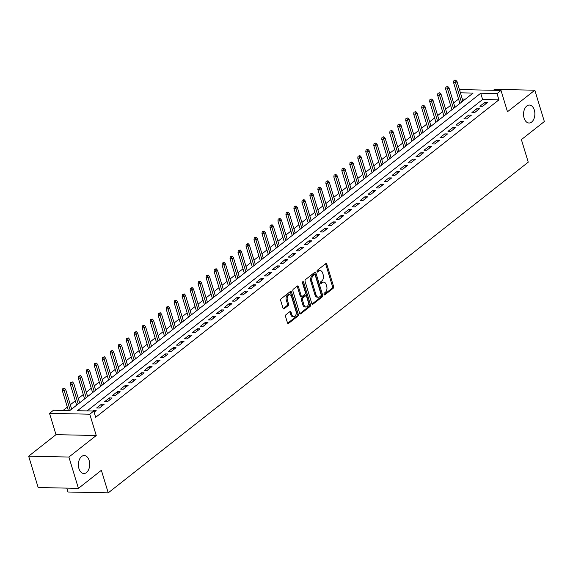 <?xml version="1.0" encoding="UTF-8"?>
<svg xmlns="http://www.w3.org/2000/svg" width="573" height="573" viewBox="0 0 573 573"><rect width="100%" height="100%" fill="white"/><g stroke="black" fill="none" stroke-linecap="round" stroke-linejoin="round"><path stroke-width="0.86" d="M324.017 294.429A0.967 0.609 91.2 0 0 324.547 294.959A0.967 0.609 91.2 0 0 324.834 294.859L333.157 288.305A1.375 0.867 91.2 0 0 333.572 286.457L326.839 264.311A1.375 0.867 91.2 0 0 326.087 263.551A1.375 0.867 91.2 0 0 325.686 263.702L317.356 270.255A0.967 0.609 91.2 0 0 317.07 271.552A0.967 0.609 91.2 0 0 317.6 272.082A0.967 0.609 91.2 0 0 317.879 271.982L318.96 271.129A4.405 2.779 91.2 0 1 320.243 270.664A4.405 2.779 91.2 0 1 322.663 273.092L323.222 274.94A4.405 2.779 91.2 0 1 321.911 280.849L320.83 281.694A0.967 0.609 91.2 0 0 320.543 282.99A0.967 0.609 91.2 0 0 321.073 283.52A0.967 0.609 91.2 0 0 321.353 283.42L322.434 282.568A4.405 2.779 91.2 0 1 323.724 282.102A4.405 2.779 91.2 0 1 326.137 284.53L326.696 286.378A4.405 2.779 91.2 0 1 325.385 292.287L324.311 293.132A0.967 0.609 91.2 0 0 324.017 294.429M89.152 460.506A8.975 5.658 91.2 0 0 84.231 455.556A8.975 5.658 91.2 0 0 78.931 468.549A8.975 5.658 91.2 0 0 83.859 473.499A8.975 5.658 91.2 0 0 89.152 460.506M534.322 110.023A8.975 5.658 91.2 0 0 529.402 105.074A8.975 5.658 91.2 0 0 524.102 118.074A8.975 5.658 91.2 0 0 529.022 123.016A8.975 5.658 91.2 0 0 534.322 110.023M285.963 314.713A1.375 0.867 91.2 0 0 285.555 316.561L287.445 322.771A1.375 0.867 91.2 0 0 288.198 323.53A1.375 0.867 91.2 0 0 288.599 323.38L297.845 316.103A1.375 0.867 91.2 0 0 298.261 314.255L291.535 292.115A1.375 0.867 91.2 0 0 290.776 291.356A1.375 0.867 91.2 0 0 290.375 291.499L281.128 298.784A1.375 0.867 91.2 0 0 280.713 300.632L282.998 308.131A1.375 0.867 91.2 0 0 283.75 308.89A1.375 0.867 91.2 0 0 284.151 308.747L288.112 305.631A1.375 0.867 91.2 0 0 288.52 303.783L287.388 300.059A3.682 2.321 91.2 0 1 289.566 294.73A3.682 2.321 91.2 0 1 291.585 296.757L296.012 311.332A3.682 2.321 91.2 0 1 293.842 316.668A3.682 2.321 91.2 0 1 291.822 314.634L291.084 312.206A1.375 0.867 91.2 0 0 290.325 311.447A1.375 0.867 91.2 0 0 289.924 311.597L285.963 314.713M78.422 488.368L38.169 487.523L28.65 456.194L68.903 457.039L78.422 488.368L101.378 470.29L108.233 492.852L528.249 162.173L521.394 139.611L544.35 121.54L534.831 90.212L507.485 111.742L501.01 90.441L497.02 93.578L498.918 99.845L95.677 417.323L93.771 411.056L89.782 414.2L49.529 413.355L53.518 410.211L69.834 410.555L473.083 93.077L460.42 92.812M68.903 457.039L96.25 435.509L89.782 414.2M311.819 303.575A1.375 0.867 91.2 0 0 312.572 304.335A1.375 0.867 91.2 0 0 312.973 304.191L322.227 296.907A1.375 0.867 91.2 0 0 322.635 295.059L315.909 272.92A1.375 0.867 91.2 0 0 315.15 272.161A1.375 0.867 91.2 0 0 314.749 272.311L305.502 279.588A1.375 0.867 91.2 0 0 305.094 281.436L311.819 303.575M310.036 306.505L300.789 313.789A1.375 0.867 91.2 0 1 300.388 313.932A1.375 0.867 91.2 0 1 299.629 313.173L292.903 291.034A1.375 0.867 91.2 0 1 293.312 289.186L297.272 286.07A1.375 0.867 91.2 0 1 297.674 285.92A1.375 0.867 91.2 0 1 298.433 286.679L301.154 295.661A1.375 0.867 91.2 0 0 301.914 296.42A1.375 0.867 91.2 0 0 302.315 296.277L304.943 294.207A1.375 0.867 91.2 0 0 305.352 292.359L302.508 283.012A0.967 0.609 91.2 0 1 303.081 281.615A0.967 0.609 91.2 0 1 303.604 282.145L310.444 304.657A1.375 0.867 91.2 0 1 310.036 306.505L308.947 306.483L299.865 313.639M534.831 90.212L494.578 89.367L493.417 90.276M482.652 106.284L487.444 102.51L484.722 102.452L479.93 106.227L482.652 106.284M474.666 112.566L479.458 108.798L476.736 108.741L471.944 112.509L474.666 112.566M466.68 118.855L471.472 115.087L468.75 115.03L463.958 118.797L466.68 118.855M458.694 125.143L463.485 121.369L460.764 121.311L455.972 125.086L458.694 125.143M450.707 131.432L455.499 127.657L452.777 127.6L447.986 131.375L450.707 131.432M442.721 137.713L447.513 133.946L444.798 133.889L440.007 137.656L442.721 137.713M434.742 144.002L439.527 140.227L436.812 140.17L432.021 143.945L434.742 144.002M426.756 150.291L431.548 146.516L428.826 146.459L424.034 150.233L426.756 150.291M418.77 156.572L423.562 152.805L420.84 152.747L416.048 156.522L418.77 156.572M410.784 162.861L415.575 159.093L412.854 159.036L408.062 162.804L410.784 162.861M402.798 169.15L407.589 165.375L404.867 165.318L400.076 169.092L402.798 169.15M394.811 175.438L399.603 171.664L396.888 171.606L392.097 175.381L394.811 175.438M386.832 181.72L391.617 177.952L388.902 177.895L384.111 181.662L386.832 181.72M378.846 188.008L383.638 184.234L380.916 184.177L376.124 187.951L378.846 188.008M370.86 194.297L375.652 190.523L372.93 190.465L368.138 194.24L370.86 194.297M362.874 200.586L367.665 196.811L364.944 196.754L360.152 200.529L362.874 200.586M354.888 206.867L359.679 203.1L356.958 203.043L352.166 206.81L354.888 206.867M346.901 213.156L351.693 209.381L348.971 209.324L344.187 213.099L346.901 213.156M338.915 219.445L343.707 215.67L340.992 215.613L336.201 219.387L338.915 219.445M330.936 225.726L335.728 221.959L333.006 221.901L328.214 225.669L330.936 225.726M322.95 232.015L327.742 228.24L325.02 228.19L320.228 231.958L322.95 232.015M314.964 238.304L319.755 234.529L317.034 234.472L312.242 238.246L314.964 238.304M306.978 244.592L311.769 240.818L309.048 240.76L304.256 244.535L306.978 244.592M298.991 250.874L303.783 247.106L301.061 247.049L296.277 250.816L298.991 250.874M291.005 257.162L295.797 253.388L293.082 253.33L288.291 257.105L291.005 257.162M283.026 263.451L287.811 259.676L285.096 259.619L280.304 263.394L283.026 263.451M275.04 269.733L279.832 265.965L277.11 265.908L272.318 269.675L275.04 269.733M267.054 276.021L271.846 272.254L269.124 272.196L264.332 275.964L267.054 276.021M259.068 282.31L263.859 278.535L261.138 278.478L256.346 282.253L259.068 282.31M251.081 288.599L255.873 284.824L253.151 284.767L248.36 288.541L251.081 288.599M243.095 294.88L247.887 291.113L245.172 291.055L240.381 294.823L243.095 294.88M235.116 301.169L239.901 297.394L237.186 297.337L232.394 301.111L235.116 301.169M227.13 307.457L231.922 303.683L229.2 303.626L224.408 307.4L227.13 307.457M219.144 313.739L223.936 309.972L221.214 309.914L216.422 313.689L219.144 313.739M211.158 320.028L215.949 316.26L213.228 316.203L208.436 319.97L211.158 320.028M203.171 326.316L207.963 322.542L205.241 322.484L200.45 326.259L203.171 326.316M195.185 332.605L199.977 328.83L197.255 328.773L192.471 332.548L195.185 332.605M187.199 338.887L191.991 335.119L189.276 335.062L184.485 338.829L187.199 338.887M179.22 345.175L184.012 341.401L181.29 341.343L176.498 345.118L179.22 345.175M171.234 351.464L176.026 347.689L173.304 347.632L168.512 351.407L171.234 351.464M163.248 357.753L168.039 353.978L165.318 353.921L160.526 357.695L163.248 357.753M155.262 364.034L160.053 360.267L157.331 360.209L152.54 363.977L155.262 364.034M147.275 370.323L152.067 366.548L149.345 366.491L144.561 370.265L147.275 370.323M139.289 376.611L144.081 372.837L141.366 372.779L136.575 376.554L139.289 376.611M131.31 382.893L136.095 379.125L133.38 379.068L128.588 382.836L131.31 382.893M123.324 389.182L128.116 385.407L125.394 385.357L120.602 389.124L123.324 389.182M115.338 395.47L120.129 391.696L117.408 391.638L112.616 395.413L115.338 395.47M107.352 401.759L112.143 397.984L109.422 397.927L104.63 401.702L107.352 401.759M99.365 408.04L104.157 404.273L101.435 404.216L96.644 407.983L99.365 408.04M498.918 99.845L482.602 99.501L87.06 410.92M94.115 412.18L96.171 410.555L93.456 410.497L92.769 411.034M458.586 99.065L453.615 102.982M450.607 105.346L445.629 109.271M442.621 111.635L437.643 115.553M434.635 117.923L429.657 121.841M426.649 124.212L421.671 128.13M418.662 130.494L413.685 134.411M410.676 136.782L405.705 140.7M402.697 143.071L397.719 146.989M394.711 149.36L389.733 153.278M386.725 155.641L381.747 159.559M378.739 161.93L373.761 165.848M370.752 168.218L365.775 172.136M362.766 174.5L357.788 178.425M354.787 180.789L349.809 184.707M346.801 187.077L341.823 190.995M338.815 193.366L333.837 197.284M330.829 199.648L325.851 203.565M322.843 205.936L317.865 209.854M314.856 212.225L309.878 216.143M306.877 218.506L301.899 222.431M298.891 224.795L293.913 228.713M290.905 231.084L285.927 235.002M282.919 237.372L277.941 241.29M274.933 243.654L269.955 247.572M266.946 249.943L261.968 253.86M258.96 256.231L253.989 260.149M250.981 262.513L246.003 266.438M242.995 268.801L238.017 272.719M235.009 275.09L230.031 279.008M227.023 281.379L222.045 285.297M219.036 287.66L214.058 291.578M211.05 293.949L206.072 297.867M203.071 300.238L198.093 304.156M195.085 306.526L190.107 310.444M187.099 312.808L182.121 316.726M179.113 319.097L174.135 323.014M171.126 325.385L166.149 329.303M163.14 331.667L158.162 335.592M155.161 337.955L150.183 341.873M147.175 344.244L142.197 348.162M139.189 350.533L134.211 354.451M131.203 356.814L126.225 360.732M123.216 363.103L118.239 367.021M115.23 369.392L110.252 373.31M107.244 375.673L102.273 379.598M99.265 381.962L94.287 385.88M91.279 388.25L86.301 392.168M83.293 394.539L78.315 398.457M75.307 400.821L70.329 404.739M67.32 407.109L63.123 410.411M465.383 99.143L462.318 99.079M66.797 488.124L67.979 492.006L108.233 492.852M96.25 435.509L55.996 434.656L28.65 456.194M55.996 434.656L49.529 413.355M459.696 90.427L460.756 89.596L501.01 90.441M497.02 93.578L480.697 93.241L77.455 410.712L93.771 411.056M482.602 99.501L480.697 93.241M484.722 102.452L485.259 104.229M476.736 108.741L477.273 110.517M468.75 115.03L469.287 116.799M460.764 121.311L461.301 123.088M452.777 127.6L453.322 129.376M444.798 133.889L445.336 135.658M436.812 140.17L437.349 141.946M428.826 146.459L429.363 148.235M420.84 152.747L421.377 154.524M412.854 159.036L413.391 160.805M404.867 165.318L405.412 167.094M396.888 171.606L397.426 173.383M388.902 177.895L389.439 179.664M380.916 184.177L381.453 185.953M372.93 190.465L373.467 192.242M364.944 196.754L365.481 198.53M356.958 203.043L357.502 204.812M348.971 209.324L349.516 211.1M340.992 215.613L341.529 217.389M333.006 221.901L333.543 223.671M325.02 228.19L325.557 229.959M317.034 234.472L317.571 236.248M309.048 240.76L309.592 242.537M301.061 247.049L301.606 248.818M293.082 253.33L293.62 255.107M285.096 259.619L285.633 261.395M277.11 265.908L277.647 267.684M269.124 272.196L269.661 273.966M261.138 278.478L261.675 280.254M253.151 284.767L253.696 286.543M245.172 291.055L245.71 292.824M237.186 297.337L237.723 299.113M229.2 303.626L229.737 305.402M221.214 309.914L221.751 311.691M213.228 316.203L213.765 317.972M205.241 322.484L205.786 324.261M197.255 328.773L197.8 330.549M189.276 335.062L189.813 336.831M181.29 341.343L181.827 343.12M173.304 347.632L173.841 349.408M165.318 353.921L165.855 355.697M157.331 360.209L157.876 361.978M149.345 366.491L149.89 368.267M141.366 372.779L141.903 374.556M133.38 379.068L133.917 380.837M125.394 385.357L125.931 387.126M117.408 391.638L117.945 393.415M109.422 397.927L109.959 399.703M101.435 404.216L101.98 405.985M93.456 410.497L93.621 411.056M323.724 282.102L322.635 282.081A4.405 2.779 91.2 0 0 321.346 282.546L322.434 282.568M320.601 283.134L321.346 282.546M320.243 270.664L319.161 270.642A4.405 2.779 91.2 0 0 317.872 271.108L318.96 271.129M317.127 271.695L317.872 271.108M324.074 294.572L332.068 288.276A1.375 0.867 91.2 0 0 332.483 286.428L325.751 264.289A1.375 0.867 91.2 0 0 325.521 263.831M312.049 304.041L321.138 296.886A1.375 0.867 91.2 0 0 321.546 295.038L314.821 272.898A1.375 0.867 91.2 0 0 314.591 272.433M320.837 295.869A0.967 0.609 91.2 0 0 321.124 294.572L315.222 275.14A0.967 0.609 91.2 0 0 314.692 274.61A0.967 0.609 91.2 0 0 314.412 274.711L313.273 275.606A4.405 2.779 91.2 0 0 311.963 281.515L315.995 294.801A4.405 2.779 91.2 0 0 318.416 297.229A4.405 2.779 91.2 0 0 319.705 296.764L320.837 295.869M313.882 274.696A0.967 0.609 91.2 0 0 313.603 274.582A0.967 0.609 91.2 0 0 313.324 274.689L314.412 274.711M318.416 297.229L317.327 297.208A4.405 2.779 91.2 0 1 314.914 294.78L310.874 281.493A4.405 2.779 91.2 0 1 312.185 275.584L313.324 274.689M301.914 296.42L300.825 296.399A1.375 0.867 91.2 0 1 300.073 295.639L297.344 286.658A1.375 0.867 91.2 0 0 297.108 286.199M302.523 282.138L309.356 304.635L310.444 304.657M303.991 304.979A3.682 2.321 91.2 0 0 306.011 307.006A3.682 2.321 91.2 0 0 308.181 301.677L306.619 296.542A1.375 0.867 91.2 0 0 305.867 295.783A1.375 0.867 91.2 0 0 305.466 295.933L302.838 297.996A1.375 0.867 91.2 0 0 302.429 299.844L303.991 304.979L302.902 304.958A3.682 2.321 91.2 0 0 304.922 306.985L306.011 307.006M305.867 295.783L304.779 295.761A1.375 0.867 91.2 0 0 304.378 295.904L305.466 295.933M302.902 304.958L301.341 299.822A1.375 0.867 91.2 0 1 301.749 297.974L304.378 295.904M308.947 306.483A1.375 0.867 91.2 0 0 309.356 304.635M293.842 316.668L292.753 316.647A3.682 2.321 91.2 0 1 290.733 314.613L289.995 312.185A1.375 0.867 91.2 0 0 289.759 311.719M289.566 294.73L288.477 294.708A3.682 2.321 91.2 0 0 286.299 300.037L287.388 300.059M283.227 308.596L287.023 305.602A1.375 0.867 91.2 0 0 287.431 303.762L286.299 300.037M287.675 323.229L296.764 316.081A1.375 0.867 91.2 0 0 297.172 314.233L290.447 292.087A1.375 0.867 91.2 0 0 290.21 291.628M455.75 80.177L454.661 80.148L453.866 80.779L455.75 80.177L456.996 81.559L455.564 82.691L453.601 82.648L459.918 103.441M454.948 80.8L461.487 102.202M456.996 81.559L462.927 101.077M453.601 82.648L453.866 80.779M447.764 86.459L445.88 87.067L447.764 86.459L449.017 87.848L447.577 88.98L445.615 88.937L451.932 109.73M446.969 87.089L453.508 108.49M449.017 87.848L454.941 107.359M445.615 88.937L445.88 87.067M439.778 92.747L437.894 93.356L439.778 92.747L441.031 94.137L439.591 95.268L437.636 95.225L443.953 116.018M438.982 93.378L445.522 114.779M441.031 94.137L446.954 113.647M437.636 95.225L437.894 93.356M431.791 99.036L429.908 99.638L431.791 99.036L433.045 100.418L431.605 101.55L429.65 101.514L435.967 122.3M430.996 99.659L437.536 121.068M433.045 100.418L438.975 119.936M429.65 101.514L429.908 99.638M423.812 105.317L421.921 105.926L423.812 105.317L425.059 106.707L423.619 107.839L421.664 107.796L427.981 128.588M423.01 105.948L429.549 127.349M425.059 106.707L430.989 126.218M421.664 107.796L421.921 105.926M415.826 111.606L413.935 112.215L415.826 111.606L417.072 112.996L415.64 114.127L413.677 114.084L419.995 134.877M415.024 112.236L421.563 133.638M417.072 112.996L423.003 132.506M413.677 114.084L413.935 112.215M407.84 117.895L405.956 118.496L407.84 117.895L409.086 119.277L407.654 120.409L405.691 120.373L412.008 141.159M407.038 118.525L413.577 139.927M409.086 119.277L415.017 138.795M405.691 120.373L405.956 118.496M399.854 124.183L398.765 124.155L397.97 124.785L399.854 124.183L401.107 125.566L399.668 126.697L397.705 126.654L404.022 147.447M399.059 124.807L405.598 146.215M401.107 125.566L407.031 145.084M397.705 126.654L397.97 124.785M391.868 130.465L389.984 131.074L391.868 130.465L393.121 131.854L391.681 132.986L389.726 132.943L396.043 153.736M391.073 131.095L397.612 152.497M393.121 131.854L399.044 151.365M389.726 132.943L389.984 131.074M383.881 136.754L381.998 137.362L383.881 136.754L385.135 138.143L383.695 139.275L381.74 139.232L388.057 160.025M383.086 137.384L389.626 158.785M385.135 138.143L391.065 157.654M381.74 139.232L381.998 137.362M375.902 143.042L374.011 143.644L375.902 143.042L377.149 144.425L375.709 145.556L373.754 145.521L380.071 166.306M375.1 143.665L381.639 165.074M377.149 144.425L383.079 163.942M373.754 145.521L374.011 143.644M367.916 149.324L366.025 149.933L367.916 149.324L369.162 150.713L367.723 151.845L365.767 151.802L372.085 172.595M367.114 149.954L373.653 171.356M369.162 150.713L375.093 170.224M365.767 151.802L366.025 149.933M359.93 155.612L358.039 156.221L359.93 155.612L361.176 157.002L359.744 158.134L357.781 158.091L364.099 178.883M359.128 156.243L365.667 177.644M361.176 157.002L367.107 176.513M357.781 158.091L358.039 156.221M351.944 161.901L350.06 162.503L351.149 162.531L351.944 161.901L353.19 163.284L351.758 164.415L349.795 164.379L356.112 185.165M351.149 162.531L357.688 183.933M353.19 163.284L359.121 182.801M349.795 164.379L350.06 162.503M343.958 168.19L342.869 168.161L342.074 168.791L343.958 168.19L345.211 169.572L343.771 170.704L341.816 170.661L348.126 191.454M343.163 168.813L349.702 190.222M345.211 169.572L351.134 189.09M341.816 170.661L342.074 168.791M335.971 174.471L334.088 175.08L335.971 174.471L337.225 175.861L335.785 176.993L333.83 176.95L340.147 197.742M335.176 175.102L341.716 196.503M337.225 175.861L343.155 195.372M333.83 176.95L334.088 175.08M327.985 180.76L326.101 181.369L327.985 180.76L329.239 182.15L327.799 183.281L325.844 183.238L332.161 204.031M327.19 181.39L333.73 202.792M329.239 182.15L335.169 201.66M325.844 183.238L326.101 181.369M320.006 187.049L318.115 187.65L320.006 187.049L321.252 188.431L319.813 189.563L317.857 189.527L324.175 210.312M319.204 187.679L325.743 209.081M321.252 188.431L327.183 207.949M317.857 189.527L318.115 187.65M312.02 193.33L310.129 193.939L312.02 193.33L313.266 194.72L311.834 195.851L309.871 195.808L316.189 216.601M311.218 193.961L317.757 215.362M313.266 194.72L319.197 214.23M309.871 195.808L310.129 193.939M304.034 199.619L302.15 200.228L304.034 199.619L305.28 201.008L303.848 202.14L301.885 202.097L308.202 222.89M303.232 200.249L309.771 221.651M305.28 201.008L311.211 220.519M301.885 202.097L302.15 200.228M296.048 205.908L294.164 206.516L296.048 205.908L297.301 207.297L295.861 208.429L293.899 208.386L300.216 229.171M295.253 206.538L301.792 227.939M297.301 207.297L303.224 226.808M293.899 208.386L294.164 206.516M288.061 212.196L286.973 212.168L286.178 212.798L288.061 212.196L289.315 213.579L287.875 214.71L285.92 214.674L292.237 235.46M287.266 212.819L293.806 234.228M289.315 213.579L295.238 233.096M285.92 214.674L286.178 212.798M280.075 218.478L278.192 219.087L280.075 218.478L281.329 219.867L279.889 220.999L277.934 220.956L284.251 241.749M279.28 219.108L285.82 240.51M281.329 219.867L287.259 239.378M277.934 220.956L278.192 219.087M272.096 224.766L270.205 225.375L272.096 224.766L273.342 226.156L271.903 227.288L269.947 227.245L276.265 248.037M271.294 225.397L277.833 246.798M273.342 226.156L279.273 245.667M269.947 227.245L270.205 225.375M264.11 231.055L262.219 231.657L264.11 231.055L265.356 232.437L263.924 233.569L261.961 233.533L268.279 254.319M263.308 231.685L269.847 253.087M265.356 232.437L271.287 251.955M261.961 233.533L262.219 231.657M256.124 237.344L255.035 237.315L254.24 237.945L256.124 237.344L257.37 238.726L255.938 239.858L253.975 239.815L260.292 260.608M255.322 237.967L261.861 259.376M257.37 238.726L263.301 258.244M253.975 239.815L254.24 237.945M248.138 243.625L246.254 244.234L248.138 243.625L249.391 245.015L247.951 246.146L245.989 246.104L252.306 266.896M247.343 244.256L253.882 265.657M249.391 245.015L255.314 264.525M245.989 246.104L246.254 244.234M240.151 249.914L238.268 250.523L240.151 249.914L241.405 251.303L239.965 252.435L238.01 252.392L244.327 273.185M239.356 250.544L245.896 271.946M241.405 251.303L247.328 270.814M238.01 252.392L238.268 250.523M232.165 256.203L231.077 256.174L230.282 256.804L232.165 256.203L233.419 257.585L231.979 258.717L230.024 258.681L236.341 279.466M231.37 256.826L237.91 278.234M233.419 257.585L239.349 277.103M230.024 258.681L230.282 256.804M224.186 262.484L222.295 263.093L224.186 262.484L225.433 263.874L223.993 265.005L222.038 264.962L228.355 285.755M223.384 263.114L229.923 284.516M225.433 263.874L231.363 283.384M222.038 264.962L222.295 263.093M216.2 268.773L214.309 269.382L216.2 268.773L217.446 270.162L216.007 271.294L214.051 271.251L220.369 292.044M215.398 269.403L221.937 290.805M217.446 270.162L223.377 289.673M214.051 271.251L214.309 269.382M208.214 275.061L206.323 275.663L208.214 275.061L209.46 276.444L208.028 277.576L206.065 277.54L212.382 298.325M207.412 275.692L213.951 297.093M209.46 276.444L215.391 295.962M206.065 277.54L206.323 275.663M200.228 281.35L199.139 281.322L198.344 281.952L200.228 281.35L201.474 282.733L200.041 283.864L198.079 283.821L204.396 304.614M199.433 281.973L205.972 303.382M201.474 282.733L207.405 302.25M198.079 283.821L198.344 281.952M192.242 287.632L190.358 288.24L192.242 287.632L193.495 289.021L192.055 290.153L190.1 290.11L196.41 310.903M191.446 288.262L197.986 309.664M193.495 289.021L199.418 308.532M190.1 290.11L190.358 288.24M184.255 293.92L182.372 294.529L184.255 293.92L185.509 295.31L184.069 296.442L182.114 296.399L188.431 317.191M183.46 294.551L190 315.952M185.509 295.31L191.439 314.821M182.114 296.399L182.372 294.529M176.276 300.209L174.385 300.811L176.276 300.209L177.523 301.591L176.083 302.723L174.128 302.687L180.445 323.473M175.474 300.832L182.013 322.241M177.523 301.591L183.453 321.109M174.128 302.687L174.385 300.811M168.29 306.491L166.399 307.099L168.29 306.491L169.536 307.88L168.097 309.012L166.141 308.969L172.459 329.762M167.488 307.121L174.027 328.522M169.536 307.88L175.467 327.391M166.141 308.969L166.399 307.099M160.304 312.779L158.413 313.388L160.304 312.779L161.55 314.169L160.118 315.3L158.155 315.257L164.472 336.05M159.502 313.41L166.041 334.811M161.55 314.169L167.481 333.679M158.155 315.257L158.413 313.388M152.318 319.068L150.434 319.67L152.318 319.068L153.564 320.457L152.132 321.582L150.169 321.546L156.486 342.332M151.516 319.698L158.055 341.1M153.564 320.457L159.495 339.968M150.169 321.546L150.434 319.67M144.332 325.357L143.243 325.328L142.448 325.958L144.332 325.357L145.585 326.739L144.145 327.871L142.19 327.828L148.5 348.62M143.537 325.98L150.076 347.388M145.585 326.739L151.508 346.257M142.19 327.828L142.448 325.958M136.345 331.638L134.462 332.247L136.345 331.638L137.599 333.028L136.159 334.159L134.204 334.116L140.521 354.909M135.55 332.268L142.09 353.67M137.599 333.028L143.522 352.538M134.204 334.116L134.462 332.247M128.359 337.927L126.475 338.536L128.359 337.927L129.613 339.316L128.173 340.448L126.218 340.405L132.535 361.198M127.564 338.557L134.103 359.959M129.613 339.316L135.543 358.827M126.218 340.405L126.475 338.536M120.38 344.215L118.489 344.817L120.38 344.215L121.626 345.598L120.187 346.729L118.231 346.694L124.549 367.479M119.578 344.846L126.117 366.247M121.626 345.598L127.557 365.116M118.231 346.694L118.489 344.817M112.394 350.497L110.503 351.106L112.394 350.497L113.64 351.886L112.208 353.018L110.245 352.975L116.563 373.768M111.592 351.127L118.131 372.529M113.64 351.886L119.571 371.397M110.245 352.975L110.503 351.106M104.408 356.786L102.524 357.394L104.408 356.786L105.654 358.175L104.222 359.307L102.259 359.264L108.576 380.057M103.606 357.416L110.145 378.817M105.654 358.175L111.585 377.686M102.259 359.264L102.524 357.394M96.422 363.074L94.538 363.683L96.422 363.074L97.675 364.464L96.235 365.595L94.273 365.553L100.59 386.345M95.627 363.705L102.166 385.106M97.675 364.464L103.598 383.974M94.273 365.553L94.538 363.683M88.435 369.363L87.347 369.334L86.552 369.965L88.435 369.363L89.689 370.745L88.249 371.877L86.294 371.841L92.611 392.627M87.64 369.986L94.18 391.395M89.689 370.745L95.612 390.263M86.294 371.841L86.552 369.965M80.449 375.644L78.565 376.253L80.449 375.644L81.703 377.034L80.263 378.166L78.308 378.123L84.625 398.915M79.654 376.275L86.194 397.676M81.703 377.034L87.633 396.545M78.308 378.123L78.565 376.253M72.47 381.933L70.579 382.542L72.47 381.933L73.716 383.323L72.277 384.454L70.321 384.411L76.639 405.204M71.668 382.563L78.207 403.965M73.716 383.323L79.647 402.833M70.321 384.411L70.579 382.542M64.484 388.222L62.593 388.823L64.484 388.222L65.73 389.604L64.298 390.736L62.335 390.7L68.359 410.526M63.682 388.852L70.221 410.254M65.73 389.604L71.661 409.122M62.335 390.7L62.593 388.823M324.275 294.844L324.834 294.859M317.32 271.967L317.879 271.982M320.794 283.406L321.353 283.42M325.751 264.289L326.839 264.311M332.483 286.428L333.572 286.457M332.068 288.276L333.157 288.305M314.821 272.898L315.909 272.92M321.546 295.038L322.635 295.059M321.138 296.886L322.227 296.907M312.178 304.177L312.973 304.191M312.185 275.584L313.273 275.606M310.874 281.493L311.963 281.515M314.914 294.78L315.995 294.801M299.987 313.768L300.789 313.789M297.344 286.658L298.433 286.679M300.073 295.639L301.154 295.661M302.53 282.124L303.604 282.145M301.749 297.974L302.838 297.996M301.341 299.822L302.429 299.844M289.995 312.185L291.084 312.206M290.733 314.613L291.822 314.634M287.431 303.762L288.52 303.783M287.023 305.602L288.112 305.631M283.356 308.725L284.151 308.747M290.447 292.087L291.535 292.115M297.172 314.233L298.261 314.255M296.764 316.081L297.845 316.103M287.804 323.365L288.599 323.38M313.603 274.582L314.692 274.61"/></g></svg>
